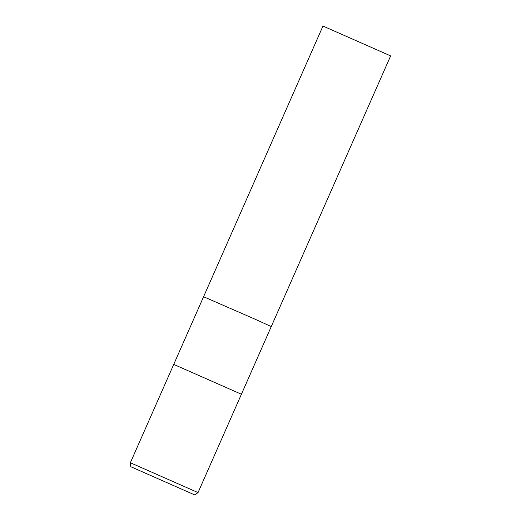 <?xml version="1.0" encoding="UTF-8"?>
<svg xmlns="http://www.w3.org/2000/svg" width="521" height="521" viewBox="0 0 521 521"><rect width="100%" height="100%" fill="white"/><g stroke="black" fill="none" stroke-linecap="round" stroke-linejoin="round"><path stroke-width="0.78" d="M241.405 394.247L271.252 326.582L255.283 319.295L271.252 326.582L390.639 55.897L322.968 26.05L203.581 296.736L255.283 319.295L203.581 296.736L173.734 364.4L241.405 394.254L198.032 492.586L130.361 462.739L130.797 466.718L194.802 494.95L130.797 466.718M130.361 462.739L173.734 364.407L241.405 394.254M194.802 494.95L198.032 492.586"/></g></svg>
